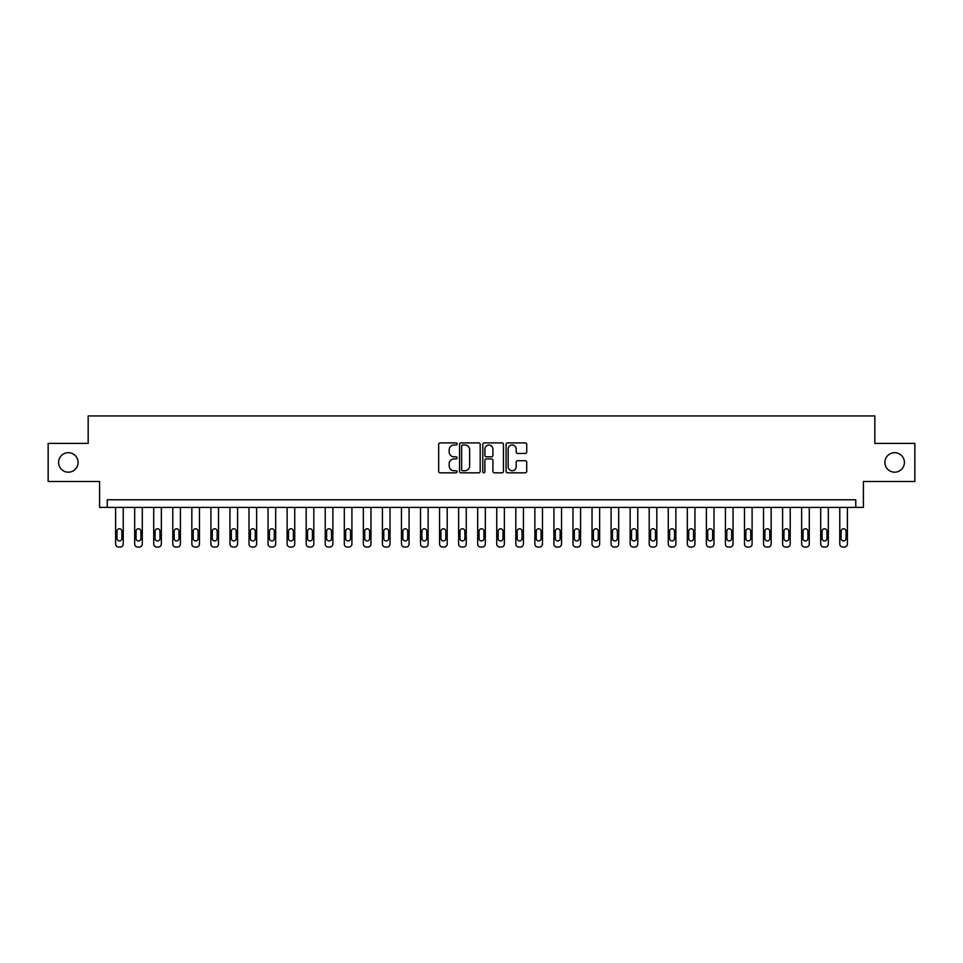 <?xml version="1.0" encoding="UTF-8"?>
<svg xmlns="http://www.w3.org/2000/svg" width="963" height="963" viewBox="0 0 963 963"><rect width="100%" height="100%" fill="white"/><g stroke="black" fill="none" stroke-linecap="round" stroke-linejoin="round"><path stroke-width="1.44" d="M457.112 443.955A1.047 1.047 0 0 0 456.065 442.908L440.163 442.908A1.493 1.493 0 0 0 438.659 444.4L438.659 471.34A1.493 1.493 0 0 0 440.163 472.833L456.065 472.833A1.047 1.047 0 0 0 457.112 471.786A1.047 1.047 0 0 0 456.065 470.738L454.006 470.738A4.791 4.791 0 0 1 449.215 465.948L449.215 463.709A4.791 4.791 0 0 1 454.006 458.918L456.065 458.918A1.047 1.047 0 0 0 457.112 457.87A1.047 1.047 0 0 0 456.065 456.823L454.006 456.823A4.791 4.791 0 0 1 449.215 452.032L449.215 449.793A4.791 4.791 0 0 1 454.006 445.002L456.065 445.002A1.047 1.047 0 0 0 457.112 443.955M884.889 462.445A9.762 9.762 0 0 0 894.651 472.195A9.762 9.762 0 0 0 904.401 462.445A9.762 9.762 0 0 0 894.651 452.682A9.762 9.762 0 0 0 884.889 462.445M58.599 462.445A9.762 9.762 0 0 0 68.349 472.195A9.762 9.762 0 0 0 78.111 462.445A9.762 9.762 0 0 0 68.349 452.682A9.762 9.762 0 0 0 58.599 462.445M525.232 453.453A1.493 1.493 0 0 0 526.725 451.96L526.725 444.4A1.493 1.493 0 0 0 525.232 442.908L507.573 442.908A1.493 1.493 0 0 0 506.081 444.4L506.081 471.34A1.493 1.493 0 0 0 507.573 472.833L525.232 472.833A1.493 1.493 0 0 0 526.725 471.34L526.725 462.204A1.493 1.493 0 0 0 525.232 460.711L517.673 460.711A1.493 1.493 0 0 0 516.18 462.204L516.18 466.742A4.008 4.008 0 0 1 512.172 470.738A4.008 4.008 0 0 1 508.175 466.742L508.175 448.999A4.008 4.008 0 0 1 512.172 445.002A4.008 4.008 0 0 1 516.18 448.999L516.18 451.96A1.493 1.493 0 0 0 517.673 453.453L525.232 453.453M855.77 507.417L863.402 507.417L863.402 481.5L914.85 481.5L914.85 443.389L874.825 443.389L874.825 415.944L88.175 415.944L88.175 443.389L48.15 443.389L48.15 481.5L99.598 481.5L99.598 507.417L855.77 507.417L855.77 499.797L107.23 499.797L107.23 507.417M480.188 444.4A1.493 1.493 0 0 0 478.695 442.908L461.036 442.908A1.493 1.493 0 0 0 459.544 444.4L459.544 471.34A1.493 1.493 0 0 0 461.036 472.833L478.695 472.833A1.493 1.493 0 0 0 480.188 471.34L480.188 444.4M484.305 442.908L501.964 442.908A1.493 1.493 0 0 1 503.456 444.4L503.456 471.34A1.493 1.493 0 0 1 501.964 472.833L494.404 472.833A1.493 1.493 0 0 1 492.912 471.34L492.912 460.41A1.493 1.493 0 0 0 491.419 458.918L486.399 458.918A1.493 1.493 0 0 0 484.907 460.41L484.907 471.786A1.047 1.047 0 0 1 483.859 472.833A1.047 1.047 0 0 1 482.812 471.786L482.812 444.4A1.493 1.493 0 0 1 484.305 442.908M462.685 445.002A1.047 1.047 0 0 0 461.638 446.05L461.638 469.691A1.047 1.047 0 0 0 462.685 470.738L464.852 470.738A4.791 4.791 0 0 0 469.643 465.948L469.643 449.793A4.791 4.791 0 0 0 464.852 445.002L462.685 445.002M492.912 449.083A4.008 4.008 0 0 0 488.903 445.075A4.008 4.008 0 0 0 484.907 449.083L484.907 455.33A1.493 1.493 0 0 0 486.399 456.823L491.419 456.823A1.493 1.493 0 0 0 492.912 455.33L492.912 449.083M123.228 507.417L123.228 544.011A3.045 3.045 0 0 1 120.182 547.056L118.666 547.056A3.045 3.045 0 0 1 115.608 544.011L115.608 507.417M121.856 538.522L121.856 531.203A2.444 2.444 0 0 0 119.424 528.759A2.444 2.444 0 0 0 116.98 531.203L116.98 538.522A2.444 2.444 0 0 0 119.424 540.953A2.444 2.444 0 0 0 121.856 538.522M142.295 507.417L142.295 544.011A3.045 3.045 0 0 1 139.238 547.056L137.721 547.056A3.045 3.045 0 0 1 134.664 544.011L134.664 507.417M140.923 538.522L140.923 531.203A2.444 2.444 0 0 0 138.479 528.759A2.444 2.444 0 0 0 136.036 531.203L136.036 538.522A2.444 2.444 0 0 0 138.479 540.953A2.444 2.444 0 0 0 140.923 538.522M161.351 507.417L161.351 544.011A3.045 3.045 0 0 1 158.293 547.056L156.776 547.056A3.045 3.045 0 0 1 153.719 544.011L153.719 507.417M159.978 538.522L159.978 531.203A2.444 2.444 0 0 0 157.535 528.759A2.444 2.444 0 0 0 155.091 531.203L155.091 538.522A2.444 2.444 0 0 0 157.535 540.953A2.444 2.444 0 0 0 159.978 538.522M180.406 507.417L180.406 544.011A3.045 3.045 0 0 1 177.361 547.056L175.832 547.056A3.045 3.045 0 0 1 172.786 544.011L172.786 507.417M179.034 538.522L179.034 531.203A2.444 2.444 0 0 0 176.59 528.759A2.444 2.444 0 0 0 174.159 531.203L174.159 538.522A2.444 2.444 0 0 0 176.59 540.953A2.444 2.444 0 0 0 179.034 538.522M199.461 507.417L199.461 544.011A3.045 3.045 0 0 1 196.416 547.056L194.887 547.056A3.045 3.045 0 0 1 191.842 544.011L191.842 507.417M198.089 538.522L198.089 531.203A2.444 2.444 0 0 0 195.645 528.759A2.444 2.444 0 0 0 193.214 531.203L193.214 538.522A2.444 2.444 0 0 0 195.645 540.953A2.444 2.444 0 0 0 198.089 538.522M218.517 507.417L218.517 544.011A3.045 3.045 0 0 1 215.471 547.056L213.942 547.056A3.045 3.045 0 0 1 210.897 544.011L210.897 507.417M217.144 538.522L217.144 531.203A2.444 2.444 0 0 0 214.701 528.759A2.444 2.444 0 0 0 212.269 531.203L212.269 538.522A2.444 2.444 0 0 0 214.701 540.953A2.444 2.444 0 0 0 217.144 538.522M237.572 507.417L237.572 544.011A3.045 3.045 0 0 1 234.527 547.056L232.998 547.056A3.045 3.045 0 0 1 229.952 544.011L229.952 507.417M236.2 538.522L236.2 531.203A2.444 2.444 0 0 0 233.768 528.759A2.444 2.444 0 0 0 231.325 531.203L231.325 538.522A2.444 2.444 0 0 0 233.768 540.953A2.444 2.444 0 0 0 236.2 538.522M256.627 507.417L256.627 544.011A3.045 3.045 0 0 1 253.582 547.056L252.053 547.056A3.045 3.045 0 0 1 249.008 544.011L249.008 507.417M255.255 538.522L255.255 531.203A2.444 2.444 0 0 0 252.824 528.759A2.444 2.444 0 0 0 250.38 531.203L250.38 538.522A2.444 2.444 0 0 0 252.824 540.953A2.444 2.444 0 0 0 255.255 538.522M275.683 507.417L275.683 544.011A3.045 3.045 0 0 1 272.637 547.056L271.109 547.056A3.045 3.045 0 0 1 268.063 544.011L268.063 507.417M274.311 538.522L274.311 531.203A2.444 2.444 0 0 0 271.879 528.759A2.444 2.444 0 0 0 269.435 531.203L269.435 538.522A2.444 2.444 0 0 0 271.879 540.953A2.444 2.444 0 0 0 274.311 538.522M294.738 507.417L294.738 544.011A3.045 3.045 0 0 1 291.693 547.056L290.176 547.056A3.045 3.045 0 0 1 287.118 544.011L287.118 507.417M293.378 538.522L293.378 531.203A2.444 2.444 0 0 0 290.934 528.759A2.444 2.444 0 0 0 288.491 531.203L288.491 538.522A2.444 2.444 0 0 0 290.934 540.953A2.444 2.444 0 0 0 293.378 538.522M313.806 507.417L313.806 544.011A3.045 3.045 0 0 1 310.748 547.056L309.231 547.056A3.045 3.045 0 0 1 306.174 544.011L306.174 507.417M312.433 538.522L312.433 531.203A2.444 2.444 0 0 0 309.99 528.759A2.444 2.444 0 0 0 307.546 531.203L307.546 538.522A2.444 2.444 0 0 0 309.99 540.953A2.444 2.444 0 0 0 312.433 538.522M332.861 507.417L332.861 544.011A3.045 3.045 0 0 1 329.803 547.056L328.287 547.056A3.045 3.045 0 0 1 325.229 544.011L325.229 507.417M331.489 538.522L331.489 531.203A2.444 2.444 0 0 0 329.045 528.759A2.444 2.444 0 0 0 326.601 531.203L326.601 538.522A2.444 2.444 0 0 0 329.045 540.953A2.444 2.444 0 0 0 331.489 538.522M351.916 507.417L351.916 544.011A3.045 3.045 0 0 1 348.871 547.056L347.342 547.056A3.045 3.045 0 0 1 344.297 544.011L344.297 507.417M350.544 538.522L350.544 531.203A2.444 2.444 0 0 0 348.1 528.759A2.444 2.444 0 0 0 345.669 531.203L345.669 538.522A2.444 2.444 0 0 0 348.1 540.953A2.444 2.444 0 0 0 350.544 538.522M370.972 507.417L370.972 544.011A3.045 3.045 0 0 1 367.926 547.056L366.397 547.056A3.045 3.045 0 0 1 363.352 544.011L363.352 507.417M369.599 538.522L369.599 531.203A2.444 2.444 0 0 0 367.156 528.759A2.444 2.444 0 0 0 364.724 531.203L364.724 538.522A2.444 2.444 0 0 0 367.156 540.953A2.444 2.444 0 0 0 369.599 538.522M390.027 507.417L390.027 544.011A3.045 3.045 0 0 1 386.982 547.056L385.453 547.056A3.045 3.045 0 0 1 382.407 544.011L382.407 507.417M388.655 538.522L388.655 531.203A2.444 2.444 0 0 0 386.211 528.759A2.444 2.444 0 0 0 383.78 531.203L383.78 538.522A2.444 2.444 0 0 0 386.211 540.953A2.444 2.444 0 0 0 388.655 538.522M409.082 507.417L409.082 544.011A3.045 3.045 0 0 1 406.037 547.056L404.508 547.056A3.045 3.045 0 0 1 401.463 544.011L401.463 507.417M407.71 538.522L407.71 531.203A2.444 2.444 0 0 0 405.279 528.759A2.444 2.444 0 0 0 402.835 531.203L402.835 538.522A2.444 2.444 0 0 0 405.279 540.953A2.444 2.444 0 0 0 407.71 538.522M428.138 507.417L428.138 544.011A3.045 3.045 0 0 1 425.092 547.056L423.564 547.056A3.045 3.045 0 0 1 420.518 544.011L420.518 507.417M426.765 538.522L426.765 531.203A2.444 2.444 0 0 0 424.334 528.759A2.444 2.444 0 0 0 421.89 531.203L421.89 538.522A2.444 2.444 0 0 0 424.334 540.953A2.444 2.444 0 0 0 426.765 538.522M447.193 507.417L447.193 544.011A3.045 3.045 0 0 1 444.148 547.056L442.619 547.056A3.045 3.045 0 0 1 439.573 544.011L439.573 507.417M445.821 538.522L445.821 531.203A2.444 2.444 0 0 0 443.389 528.759A2.444 2.444 0 0 0 440.946 531.203L440.946 538.522A2.444 2.444 0 0 0 443.389 540.953A2.444 2.444 0 0 0 445.821 538.522M466.261 507.417L466.261 544.011A3.045 3.045 0 0 1 463.203 547.056L461.686 547.056A3.045 3.045 0 0 1 458.629 544.011L458.629 507.417M464.888 538.522L464.888 531.203A2.444 2.444 0 0 0 462.445 528.759A2.444 2.444 0 0 0 460.001 531.203L460.001 538.522A2.444 2.444 0 0 0 462.445 540.953A2.444 2.444 0 0 0 464.888 538.522M485.316 507.417L485.316 544.011A3.045 3.045 0 0 1 482.258 547.056L480.742 547.056A3.045 3.045 0 0 1 477.684 544.011L477.684 507.417M483.944 538.522L483.944 531.203A2.444 2.444 0 0 0 481.5 528.759A2.444 2.444 0 0 0 479.056 531.203L479.056 538.522A2.444 2.444 0 0 0 481.5 540.953A2.444 2.444 0 0 0 483.944 538.522M504.371 507.417L504.371 544.011A3.045 3.045 0 0 1 501.314 547.056L499.797 547.056A3.045 3.045 0 0 1 496.739 544.011L496.739 507.417M502.999 538.522L502.999 531.203A2.444 2.444 0 0 0 500.555 528.759A2.444 2.444 0 0 0 498.112 531.203L498.112 538.522A2.444 2.444 0 0 0 500.555 540.953A2.444 2.444 0 0 0 502.999 538.522M523.427 507.417L523.427 544.011A3.045 3.045 0 0 1 520.381 547.056L518.852 547.056A3.045 3.045 0 0 1 515.807 544.011L515.807 507.417M522.054 538.522L522.054 531.203A2.444 2.444 0 0 0 519.611 528.759A2.444 2.444 0 0 0 517.179 531.203L517.179 538.522A2.444 2.444 0 0 0 519.611 540.953A2.444 2.444 0 0 0 522.054 538.522M542.482 507.417L542.482 544.011A3.045 3.045 0 0 1 539.436 547.056L537.908 547.056A3.045 3.045 0 0 1 534.862 544.011L534.862 507.417M541.11 538.522L541.11 531.203A2.444 2.444 0 0 0 538.666 528.759A2.444 2.444 0 0 0 536.235 531.203L536.235 538.522A2.444 2.444 0 0 0 538.666 540.953A2.444 2.444 0 0 0 541.11 538.522M561.537 507.417L561.537 544.011A3.045 3.045 0 0 1 558.492 547.056L556.963 547.056A3.045 3.045 0 0 1 553.918 544.011L553.918 507.417M560.165 538.522L560.165 531.203A2.444 2.444 0 0 0 557.721 528.759A2.444 2.444 0 0 0 555.29 531.203L555.29 538.522A2.444 2.444 0 0 0 557.721 540.953A2.444 2.444 0 0 0 560.165 538.522M580.593 507.417L580.593 544.011A3.045 3.045 0 0 1 577.547 547.056L576.018 547.056A3.045 3.045 0 0 1 572.973 544.011L572.973 507.417M579.22 538.522L579.22 531.203A2.444 2.444 0 0 0 576.789 528.759A2.444 2.444 0 0 0 574.345 531.203L574.345 538.522A2.444 2.444 0 0 0 576.789 540.953A2.444 2.444 0 0 0 579.22 538.522M599.648 507.417L599.648 544.011A3.045 3.045 0 0 1 596.603 547.056L595.074 547.056A3.045 3.045 0 0 1 592.028 544.011L592.028 507.417M598.276 538.522L598.276 531.203A2.444 2.444 0 0 0 595.844 528.759A2.444 2.444 0 0 0 593.401 531.203L593.401 538.522A2.444 2.444 0 0 0 595.844 540.953A2.444 2.444 0 0 0 598.276 538.522M618.703 507.417L618.703 544.011A3.045 3.045 0 0 1 615.658 547.056L614.129 547.056A3.045 3.045 0 0 1 611.084 544.011L611.084 507.417M617.331 538.522L617.331 531.203A2.444 2.444 0 0 0 614.9 528.759A2.444 2.444 0 0 0 612.456 531.203L612.456 538.522A2.444 2.444 0 0 0 614.9 540.953A2.444 2.444 0 0 0 617.331 538.522M637.771 507.417L637.771 544.011A3.045 3.045 0 0 1 634.713 547.056L633.197 547.056A3.045 3.045 0 0 1 630.139 544.011L630.139 507.417M636.399 538.522L636.399 531.203A2.444 2.444 0 0 0 633.955 528.759A2.444 2.444 0 0 0 631.511 531.203L631.511 538.522A2.444 2.444 0 0 0 633.955 540.953A2.444 2.444 0 0 0 636.399 538.522M656.826 507.417L656.826 544.011A3.045 3.045 0 0 1 653.769 547.056L652.252 547.056A3.045 3.045 0 0 1 649.194 544.011L649.194 507.417M655.454 538.522L655.454 531.203A2.444 2.444 0 0 0 653.01 528.759A2.444 2.444 0 0 0 650.567 531.203L650.567 538.522A2.444 2.444 0 0 0 653.01 540.953A2.444 2.444 0 0 0 655.454 538.522M675.882 507.417L675.882 544.011A3.045 3.045 0 0 1 672.824 547.056L671.307 547.056A3.045 3.045 0 0 1 668.262 544.011L668.262 507.417M674.509 538.522L674.509 531.203A2.444 2.444 0 0 0 672.066 528.759A2.444 2.444 0 0 0 669.622 531.203L669.622 538.522A2.444 2.444 0 0 0 672.066 540.953A2.444 2.444 0 0 0 674.509 538.522M694.937 507.417L694.937 544.011A3.045 3.045 0 0 1 691.891 547.056L690.363 547.056A3.045 3.045 0 0 1 687.317 544.011L687.317 507.417M693.565 538.522L693.565 531.203A2.444 2.444 0 0 0 691.121 528.759A2.444 2.444 0 0 0 688.689 531.203L688.689 538.522A2.444 2.444 0 0 0 691.121 540.953A2.444 2.444 0 0 0 693.565 538.522M713.992 507.417L713.992 544.011A3.045 3.045 0 0 1 710.947 547.056L709.418 547.056A3.045 3.045 0 0 1 706.373 544.011L706.373 507.417M712.62 538.522L712.62 531.203A2.444 2.444 0 0 0 710.176 528.759A2.444 2.444 0 0 0 707.745 531.203L707.745 538.522A2.444 2.444 0 0 0 710.176 540.953A2.444 2.444 0 0 0 712.62 538.522M733.048 507.417L733.048 544.011A3.045 3.045 0 0 1 730.002 547.056L728.473 547.056A3.045 3.045 0 0 1 725.428 544.011L725.428 507.417M731.675 538.522L731.675 531.203A2.444 2.444 0 0 0 729.232 528.759A2.444 2.444 0 0 0 726.8 531.203L726.8 538.522A2.444 2.444 0 0 0 729.232 540.953A2.444 2.444 0 0 0 731.675 538.522M752.103 507.417L752.103 544.011A3.045 3.045 0 0 1 749.058 547.056L747.529 547.056A3.045 3.045 0 0 1 744.483 544.011L744.483 507.417M750.731 538.522L750.731 531.203A2.444 2.444 0 0 0 748.299 528.759A2.444 2.444 0 0 0 745.856 531.203L745.856 538.522A2.444 2.444 0 0 0 748.299 540.953A2.444 2.444 0 0 0 750.731 538.522M771.158 507.417L771.158 544.011A3.045 3.045 0 0 1 768.113 547.056L766.584 547.056A3.045 3.045 0 0 1 763.539 544.011L763.539 507.417M769.786 538.522L769.786 531.203A2.444 2.444 0 0 0 767.355 528.759A2.444 2.444 0 0 0 764.911 531.203L764.911 538.522A2.444 2.444 0 0 0 767.355 540.953A2.444 2.444 0 0 0 769.786 538.522M790.214 507.417L790.214 544.011A3.045 3.045 0 0 1 787.168 547.056L785.639 547.056A3.045 3.045 0 0 1 782.594 544.011L782.594 507.417M788.841 538.522L788.841 531.203A2.444 2.444 0 0 0 786.41 528.759A2.444 2.444 0 0 0 783.966 531.203L783.966 538.522A2.444 2.444 0 0 0 786.41 540.953A2.444 2.444 0 0 0 788.841 538.522M809.281 507.417L809.281 544.011A3.045 3.045 0 0 1 806.224 547.056L804.707 547.056A3.045 3.045 0 0 1 801.649 544.011L801.649 507.417M807.909 538.522L807.909 531.203A2.444 2.444 0 0 0 805.465 528.759A2.444 2.444 0 0 0 803.022 531.203L803.022 538.522A2.444 2.444 0 0 0 805.465 540.953A2.444 2.444 0 0 0 807.909 538.522M828.336 507.417L828.336 544.011A3.045 3.045 0 0 1 825.279 547.056L823.762 547.056A3.045 3.045 0 0 1 820.705 544.011L820.705 507.417M826.964 538.522L826.964 531.203A2.444 2.444 0 0 0 824.521 528.759A2.444 2.444 0 0 0 822.077 531.203L822.077 538.522A2.444 2.444 0 0 0 824.521 540.953A2.444 2.444 0 0 0 826.964 538.522M847.392 507.417L847.392 544.011A3.045 3.045 0 0 1 844.334 547.056L842.818 547.056A3.045 3.045 0 0 1 839.772 544.011L839.772 507.417M846.02 538.522L846.02 531.203A2.444 2.444 0 0 0 843.576 528.759A2.444 2.444 0 0 0 841.144 531.203L841.144 538.522A2.444 2.444 0 0 0 843.576 540.953A2.444 2.444 0 0 0 846.02 538.522"/></g></svg>
